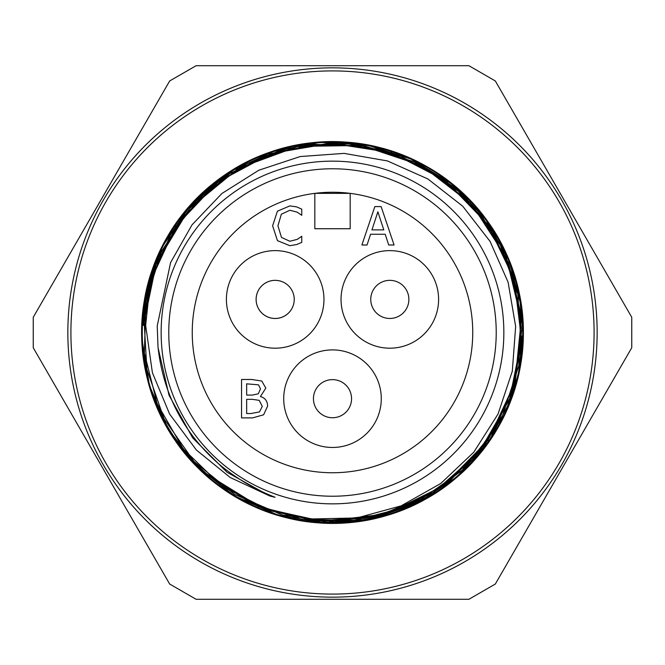 <?xml version="1.0" encoding="UTF-8"?>
<svg xmlns="http://www.w3.org/2000/svg" width="665" height="665" viewBox="0 0 665 665"><rect width="100%" height="100%" fill="white"/><g stroke="black" fill="none" stroke-linecap="round" stroke-linejoin="round"><path stroke-width="1" d="M314.819 193.365L314.819 228.735L350.181 228.735L350.181 193.365L314.819 193.365M313.597 396.29A19.052 19.052 0 0 0 331.295 417.703A19.052 19.052 0 0 0 351.552 398.684A19.052 19.052 0 0 0 333.705 379.665A19.052 19.052 0 0 0 313.597 396.29A19.052 19.052 0 0 0 331.295 417.703A19.052 19.052 0 0 0 351.552 398.684A19.052 19.052 0 0 0 333.705 379.665A19.052 19.052 0 0 0 313.597 396.29M284.105 392.541A48.786 48.786 0 0 1 335.576 349.998A48.786 48.786 0 0 1 381.286 398.684A48.786 48.786 0 0 1 329.424 447.37A48.786 48.786 0 0 1 284.105 392.541M438.601 299.408A48.786 48.786 0 0 1 386.739 348.094A48.786 48.786 0 0 1 341.428 293.265A48.786 48.786 0 0 1 392.899 250.722A48.786 48.786 0 0 1 438.601 299.408M323.963 299.408A48.786 48.786 0 0 1 272.874 348.136A48.786 48.786 0 0 1 226.615 294.795A48.786 48.786 0 0 1 277.488 250.68A48.786 48.786 0 0 1 323.963 299.408M260.422 396.54C265.102 397.894 267.496 401.086 267.613 406.099L263.623 414.785L252.575 417.894L241.553 417.894L241.553 379.482L251.736 379.482L261.819 381.037L265.809 388.136L260.422 396.54M367.055 244.994L361.893 244.994L374.844 206.582L381.128 206.582L394.079 244.994L388.693 244.994L385.21 234.255L370.546 234.255L367.055 244.994M296.648 244.562L289.799 245.684L277.446 240.639L272.617 225.817L277.413 211.187L289.898 205.892L296.648 206.89L301.752 209.134L301.752 215.294L297.022 212.093L289.865 210.256L281.362 214.205L277.937 225.817L281.486 237.43L289.865 241.262L297.305 239.358L301.752 236.283L301.752 242.384L296.648 244.562M377.861 211.811L371.943 229.899L383.805 229.899L377.861 211.811M258.519 384.836L246.657 383.838L246.657 395.077L252.451 395.077L258.336 393.796L260.481 388.85L258.519 384.836M259.175 400.338L252.451 399.341L246.657 399.341L246.657 413.539L250.796 413.539L259.516 411.918L262.284 406.315L259.175 400.338M472.749 332.5A140.249 140.249 0 0 1 262.376 453.962A140.249 140.249 0 0 1 262.376 211.038A140.249 140.249 0 0 1 472.749 332.5M503.846 332.5A171.346 171.346 0 0 0 246.823 184.105A171.346 171.346 0 0 0 246.823 480.895A171.346 171.346 0 0 0 503.846 332.5A171.346 171.346 0 0 1 329.266 503.821A171.346 171.346 0 0 1 161.271 326.041M150.34 281.179L149.351 281.137L142.077 325.318C141.138 384.711 162.809 434.353 207.098 474.236L224.986 487.886L266.141 508.717L311.095 518.974L356.881 517.944L401.086 505.865L440.712 483.513L473.771 452.225L498.027 414.054L512.308 371.203L515.658 326.44L508.102 282.201L490.097 241.445L462.732 206.217L427.853 178.943L387.421 160.93L344.079 153.382L300.256 156.541L258.81 170.223L221.886 193.515L192.002 224.886L170.581 262.592L157.231 325.892L158.012 347.097C163.199 393.655 183.332 432.499 218.403 463.63C253.847 493.538 288.519 500.629 269.791 495.982L230.223 477.512L196.391 450.014L169.642 414.104L152.41 372.749L145.66 325.451L150.323 281.179L143.374 325.368L156.391 263.174L189.276 208.81L238.278 168.386L297.903 146.425L361.436 145.477L421.685 165.602L471.909 204.504L506.414 257.862L521.293 319.624L514.934 382.832L488.002 440.388L443.522 485.749L386.556 513.862L323.481 521.543L261.436 507.885L207.397 474.494M423.273 498.575L365.268 520.221L319.932 522.657L303.872 520.894L365.268 520.221L423.306 498.559M142.011 337.072L142.077 325.31C147.78 249.674 184.363 194.521 251.835 159.841C337.845 117.323 451.593 153.199 497.628 237.363C547.353 319.416 521.335 435.816 441.41 488.891C363.913 545.441 245.709 529.473 186 454.386C123.025 382.009 128.827 262.875 198.536 196.956C247.937 150.855 305.867 133.914 372.325 146.134C466.572 164.105 535.649 261.337 521.584 356.24C511.742 451.676 420.77 528.816 325.019 522.923C257.596 518.343 205.651 487.603 169.184 430.712C117.929 349.607 141.77 232.742 220.68 178.178C297.105 120.182 415.583 133.931 476.689 207.896C541.011 279.076 537.445 398.293 468.983 465.508C403.564 535.682 284.47 542.324 211.653 479.856C136.142 420.679 119.343 302.592 175.344 224.704C227.854 144.405 344.063 117.564 426.464 166.699C510.953 212.143 547.636 325.642 505.724 411.943C467.678 500.005 357.737 546.264 268.17 511.884C177.164 481.51 121.678 375.925 148.27 283.747C170.755 190.481 271.204 126.167 365.318 144.77C460.163 159.201 532.84 253.781 522.349 349.142C516.082 444.877 428.069 525.367 332.159 523.072C264.612 521.011 211.553 492.241 172.975 436.764C118.727 357.629 138.162 239.957 214.978 182.476C289.175 121.653 408.086 130.963 471.926 202.576C516.555 253.315 531.784 311.719 517.611 377.795C496.88 471.468 397.653 537.653 303.207 520.811C208.103 508.16 133.673 414.96 142.377 319.416C146.84 223.581 233.332 141.454 329.275 141.953C425.143 138.204 514.361 217.364 522.075 312.991C534.003 408.185 462.774 503.854 368.152 519.706C274.329 539.739 172.917 476.946 149.026 384.038C132.626 318.477 145.868 259.591 188.769 207.38L198.935 196.574L236.017 168.17C218.386 179.076 202.966 192.434 189.758 208.245L189.733 208.22M236.009 168.145L291.977 146.325L351.768 142.817L410.122 158.528L460.795 191.578L498.442 238.876L519.465 295.559L523.014 332.525L518.401 374.353L504.826 414.079L470.529 463.813L422.433 500.537L365.268 520.221M143.374 325.368L150.199 281.744L170.988 233.839L204.147 193.448L247.048 163.64L296.482 146.707L348.651 143.948L399.607 155.535L445.417 180.647L482.657 217.289L508.409 262.75L520.803 313.506L518.808 365.725L502.624 415.392L473.48 458.767L433.572 492.482L385.983 514.053L334.304 521.726L282.492 515.034L234.487 494.378L193.956 461.427L163.981 418.618L146.865 369.266L143.864 317.097L155.294 266.116L180.173 220.173L216.715 182.825L262.035 156.849L312.758 144.288L364.969 146.059L414.727 162.036L458.185 191.03L492.1 230.772L513.804 278.303L521.742 329.94L515.209 381.785L494.785 429.864L461.967 470.529L419.299 500.662L370.006 518.01L317.853 521.169L266.815 509.997L220.797 485.251L183.274 448.9L157.139 403.655L144.372 352.999L145.926 300.763L161.728 250.971L190.506 207.364L230.157 173.332L277.563 151.387L329.192 143.291L381.045 149.583L429.216 169.833L469.997 202.476L500.338 245.028L517.827 294.254L521.252 346.39L510.238 397.471L485.716 443.597L449.482 481.252L404.362 507.57L353.747 520.562L301.519 519.182L251.644 503.621L207.954 474.968M142.526 317.621L146.391 291.503L162.327 246.798L188.769 207.38L155.336 262.367L142.036 326.507M142.077 325.318L142.102 339.84M188.785 207.389L230.506 171.52L273.465 151.337L320.065 142.335L367.446 145.186L412.666 159.608L452.882 184.804L485.674 219.118L508.916 260.505L521.269 306.332L523.056 332.5L510.745 399.939L488.517 441.876L456.672 477.071L417.071 503.239L372.259 518.883L324.969 522.889L278.136 515.159L234.703 496.024L197.297 466.805L168.328 429.208L149.484 385.65L142.111 340.123M521.659 309.483A190.556 190.556 0 0 1 518.318 374.736M484.07 447.994A190.556 190.556 0 0 1 168.569 429.656A190.556 190.556 0 0 1 303.963 144.089M387.936 150.182A190.556 190.556 0 0 1 450.454 182.833M480.33 212.251A190.556 190.556 0 0 1 510.388 264.188M523.363 332.5A190.863 190.863 0 0 1 237.072 497.794A190.863 190.863 0 0 1 237.072 167.206A190.863 190.863 0 0 1 523.363 332.5M594.094 332.5A261.594 261.594 0 0 1 201.703 559.049A261.594 261.594 0 0 1 201.703 105.951A261.594 261.594 0 0 1 594.094 332.5M597.145 332.5A264.645 264.645 0 0 0 200.173 103.308A264.645 264.645 0 0 0 200.173 561.692A264.645 264.645 0 0 0 597.145 332.5M631.75 332.5L631.75 317.255L495.325 80.964L468.925 65.719L196.075 65.719L169.675 80.964L33.25 317.255L33.25 347.745L169.675 584.036L196.075 599.281L468.925 599.281L495.325 584.036L631.75 347.745L631.75 332.5M370.912 297.006A19.052 19.052 0 0 0 399.349 315.908A19.052 19.052 0 0 0 400.372 283.539A19.052 19.052 0 0 0 370.912 297.006A19.052 19.052 0 0 0 399.349 315.908A19.052 19.052 0 0 0 400.372 283.539A19.052 19.052 0 0 0 370.912 297.006M256.208 297.604A19.052 19.052 0 0 0 292.874 306.482A19.052 19.052 0 0 0 279.666 280.888A19.052 19.052 0 0 0 265.651 315.908A19.052 19.052 0 0 0 292.874 306.482A19.052 19.052 0 0 0 279.666 280.888A19.052 19.052 0 0 0 256.208 297.604M496.223 332.5A163.723 163.723 0 0 1 250.638 474.295A163.723 163.723 0 0 1 250.638 190.705A163.723 163.723 0 0 1 496.223 332.5M158.012 347.097L158.095 347.945M269.616 495.924L227.056 472.275L192.642 437.853L169.035 395.259L158.087 347.828M150.199 281.76L175.726 226.482L217.522 182.177L271.212 153.465L331.237 143.249L391.419 152.651L445.467 180.681L487.852 224.404L514.136 279.35L521.593 339.773L509.523 399.457L479.074 452.208L433.472 492.549L377.421 516.356L316.698 521.086L257.638 506.298L206.3 473.546M150.232 281.611L175.784 226.383L217.58 182.152L271.22 153.449L331.22 143.241L391.344 152.642L445.375 180.606L487.761 224.271L514.062 279.15L521.618 339.524L509.623 399.183L479.282 451.934L433.804 492.349L377.836 516.248L317.18 521.111L258.111 506.522L206.724 473.912M150.307 281.278L175.934 226.191L217.688 182.077L271.254 153.424L331.153 143.258L391.17 152.584L445.159 180.423L487.528 223.972L513.92 278.668L521.651 338.926L509.847 398.526L479.798 451.302L434.577 491.876L378.817 515.982L318.302 521.21L259.234 507.004L207.738 474.785M355.983 520.304L303.897 520.894"/></g></svg>
